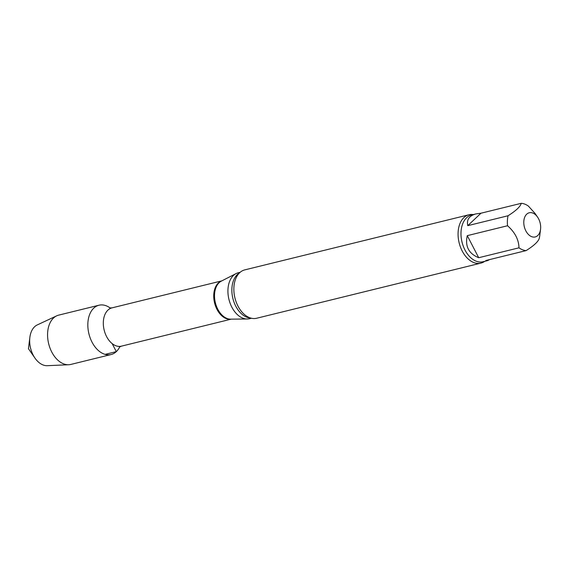 <?xml version="1.0" encoding="UTF-8"?>
<svg xmlns="http://www.w3.org/2000/svg" width="569" height="569" viewBox="0 0 569 569"><rect width="100%" height="100%" fill="white"/><g stroke="black" fill="none" stroke-linecap="round" stroke-linejoin="round"><path stroke-width="0.85" d="M467.27 235.651L478.707 257.721L518.985 247.821C518.75 239.606 514.931 232.252 507.548 225.751L467.27 235.651C464.916 246.292 468.728 253.646 478.707 257.721M480.976 213.211L467.775 225.658L508.053 215.758C516.019 210.729 520.422 206.583 521.254 203.311L480.976 213.211L476.011 213.887C469.212 215.758 466.466 219.677 467.775 225.658M540.55 229.286A12.454 8.137 -103.8 0 1 532.143 236.832A12.454 8.137 -103.8 0 1 523.878 224.229A12.454 8.137 -103.8 0 1 526.702 214.186A12.454 8.137 -103.8 0 1 537.549 217.073A12.454 8.137 -103.8 0 1 540.55 229.286L539.775 235.516A24.076 15.733 -103.8 0 1 539.312 238.155C538.48 241.434 534.078 245.58 526.119 250.602L485.841 260.51L487.505 260.645L489.653 259.571M521.254 203.311A24.076 15.733 -103.8 0 1 528.388 206.092L534.924 213.283L537.549 217.073M119.739 346.862A25.392 16.593 -103.8 0 1 116.311 351.628A25.392 16.593 -103.8 0 1 92.029 342.147A25.392 16.593 -103.8 0 1 90.642 312.303A25.392 16.593 -103.8 0 1 110.187 308.014M251.448 318.249L249.606 318.697A23.663 15.463 -103.8 0 1 247.259 318.996A23.663 15.463 -103.8 0 1 228.944 299.415A23.663 15.463 -103.8 0 1 236.092 273.575A23.663 15.463 -103.8 0 1 238.311 272.75L240.154 272.295M484.731 261.327A24.908 16.273 -103.8 0 1 480.883 263.127L256.683 318.242A24.908 16.273 -103.8 0 1 245.616 315.454A24.908 16.273 -103.8 0 1 237.977 306.094A24.908 16.273 -103.8 0 1 236.277 277.473A24.908 16.273 -103.8 0 1 244.791 269.877L468.998 214.755A24.908 16.273 -103.8 0 1 473.237 214.563M480.883 263.127A24.908 16.273 -103.8 0 1 462.184 250.972A24.908 16.273 -103.8 0 1 468.998 214.755M526.119 250.602A24.076 15.733 -103.8 0 1 518.985 247.821M507.548 225.751A24.076 15.733 -103.8 0 1 508.053 215.758M119.959 346.386A25.392 16.593 -103.8 0 1 111.097 354.537A25.392 16.593 -103.8 0 1 92.029 342.147A25.392 16.593 -103.8 0 1 98.978 305.219A25.392 16.593 -103.8 0 1 110.606 308.327M111.097 354.537L70.841 364.43A25.392 16.593 -103.8 0 1 68.707 364.736L47.291 365.689A21.167 13.834 -103.8 0 1 34.972 358.107A21.167 13.834 -103.8 0 1 33.166 355.106A21.167 13.834 -103.8 0 1 29.865 337.353A21.167 13.834 -103.8 0 1 37.27 324.92L56.687 315.838A25.392 16.593 -103.8 0 1 58.714 315.119L98.978 305.219M68.707 364.736A25.392 16.593 -103.8 0 1 51.772 352.047A25.392 16.593 -103.8 0 1 56.687 315.838M105.137 354.373L116.311 351.628L112.15 343.591M231.27 319.145L121.382 346.165A19.716 12.881 -103.8 0 1 104.163 330.091A19.716 12.881 -103.8 0 1 111.965 307.872L109.739 307.929M231.156 319.152A19.716 12.881 -103.8 0 1 214.584 302.95A19.716 12.881 -103.8 0 1 221.754 280.908M247.259 318.996L230.701 319.152A19.815 12.952 -103.8 0 1 215.367 302.751A19.815 12.952 -103.8 0 1 221.348 281.114L236.092 273.575M250.58 318.014A23.663 15.463 -103.8 0 1 232.877 298.448A23.663 15.463 -103.8 0 1 239.492 272.907M487.505 260.645L483.053 261.74A24.076 15.733 -103.8 0 1 462.028 242.117A24.076 15.733 -103.8 0 1 471.559 214.982L476.011 213.887M121.382 346.165L119.398 347.126M221.853 280.851L111.965 307.872M29.865 337.353L28.45 348.705L34.972 358.107"/></g></svg>
